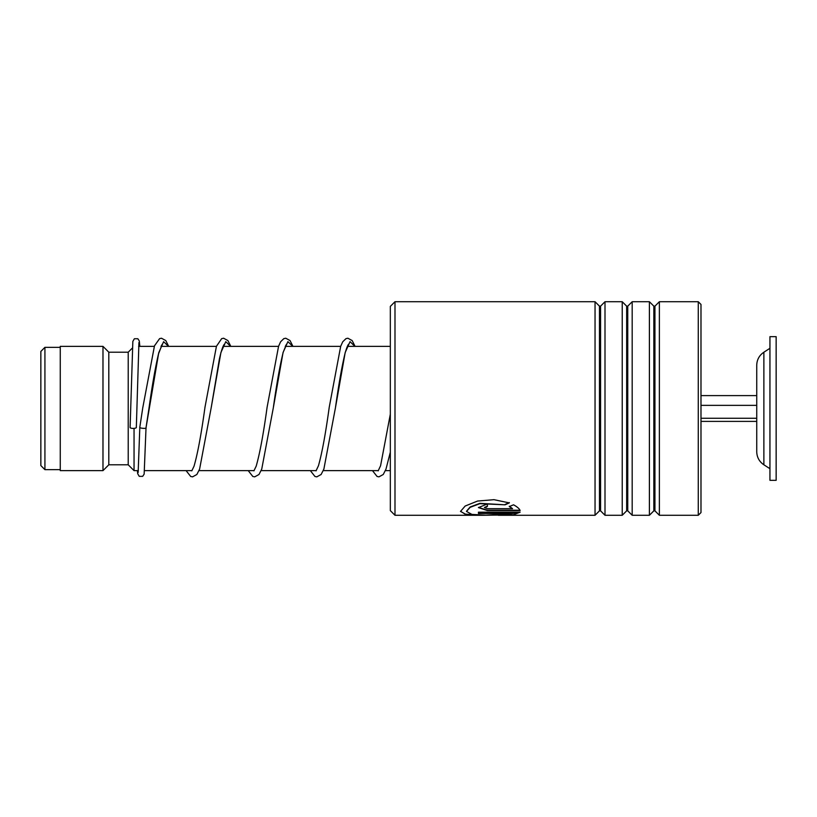 <?xml version="1.0" encoding="UTF-8"?>
<svg xmlns="http://www.w3.org/2000/svg" width="817" height="817" viewBox="0 0 817 817"><rect width="100%" height="100%" fill="white"/><g stroke="black" fill="none" stroke-linecap="round" stroke-linejoin="round"><path stroke-width="1.23" d="M40.85 465.578L40.85 351.422L44.925 347.337L44.925 469.663L40.85 465.578M138.328 470.633L134.049 470.633L134.049 428.384M134.049 470.633L128.218 464.802L128.218 352.198L108.804 352.198L102.983 346.367L60.264 346.367L60.264 470.633L102.983 470.633L102.983 346.367M128.218 464.802L108.804 464.802L108.804 352.198M763.875 464.791L763.875 352.209C759.279 355.354 756.899 359.705 756.736 365.27L756.736 451.719C756.899 457.295 759.279 461.646 763.875 464.791L769.941 468.692M769.941 391.731L769.941 480.335L776.15 480.335L776.15 336.665L769.941 336.665L769.941 391.731M700.986 421.398L756.736 421.398M700.986 418.253L756.736 418.253M700.986 405.365L756.736 405.365L756.736 395.602L700.986 395.602M394.989 515.282L390.332 510.625L390.332 306.375L394.989 301.718L394.989 515.282L482.398 515.282L466.609 514.751L460.522 511.432L465.149 506.04L477.598 501.046L494.009 499.677L509.318 502.904L505.059 504.814L479.885 503.67L470.122 507.347L466.497 511.432L471.96 514.424L485.839 515.149L512.565 513.454L478.445 513.454L478.445 512.188L520.133 512.188L513.26 514.863L482.398 515.282M698.269 301.718L700.986 304.435L700.986 512.565L698.269 515.282L698.269 301.718L659.37 301.718L659.37 515.282L698.269 515.282M599.474 510.85L600.566 510.85L600.566 306.15L599.474 306.15L599.474 510.85L595.042 515.282L595.042 301.718L394.989 301.718M626.659 510.85L627.752 510.85L627.752 306.15L626.659 306.15L626.659 510.85L622.227 515.282L604.999 515.282L604.999 301.718L600.566 306.15M622.227 515.282L622.227 301.718L604.999 301.718M653.835 510.85L654.938 510.85L654.938 306.15L653.835 306.15L653.835 510.85L649.403 515.282L632.184 515.282L632.184 301.718L627.752 306.15M649.403 515.282L649.403 301.718L632.184 301.718M487.412 508.685L512.565 508.685L509.287 506.571L513.546 504.804C517.304 506.867 519.5 508.797 520.133 510.594L487.412 510.594L478.456 507.602L487.412 503.926L487.412 506.458L484.43 507.602L487.412 508.685M505.059 504.814L479.885 503.333L470.122 506.989L466.507 511.238M512.565 513.454L478.445 513.066M519.898 512.188L504.416 514.873M476.393 514.873L464.975 514.097L460.533 511.238M509.318 502.567L505.059 504.467M512.565 508.685L509.287 506.213M519.99 510.216L487.412 510.216L478.466 507.428M487.412 506.101L484.471 507.428M139.83 427.138L139.819 427.23C138.716 428.241 147.131 428.935 146.029 427.73L158.743 352.719L163.625 341.669L168.516 346.367M138.931 342.558L136.327 427.485A3.105 0.94 180 0 1 133.202 428.414A3.105 0.94 180 0 1 130.107 427.485A3.105 0.94 180 0 1 130.107 427.475A3.105 0.94 180 0 1 130.107 427.465M162.246 344.233L158.467 354.037C155.322 367.446 152.156 385.563 148.97 408.377L146.029 427.74L144.149 474.136L142.669 476.352L139.247 476.342L137.705 473.737L137.379 470.633M224.369 344.233L223.838 344.927C222.51 347.082 221.019 351.821 219.365 359.163L211.195 407.734L220.917 352.546L225.778 341.649L230.639 346.367M286.501 344.223L283.223 352.188C279.955 365.27 276.657 383.786 273.327 407.744L283.05 352.546L287.911 341.649L292.772 346.367M348.634 344.223C348.941 344.08 347.817 343.681 345.111 353.067C341.915 366.241 338.698 384.47 335.45 407.744L345.183 352.546L350.044 341.649L354.905 346.367M60.264 469.663L44.925 469.663M390.332 470.633L385.399 470.633M378.373 470.633L323.266 470.633M316.24 470.633L261.134 470.633M254.107 470.633L199.011 470.633M191.985 470.633L144.568 470.633M108.804 464.802L102.983 470.633M128.218 352.198L132.303 348.113M390.332 346.367L347.358 346.367M340.669 346.367L285.235 346.367M278.536 346.367L223.102 346.367M216.413 346.367L160.969 346.367M154.28 346.367L138.624 346.367M60.264 347.337L44.925 347.337M763.875 352.209L769.941 348.308M599.474 306.15L595.042 301.718M626.659 306.15L622.227 301.718M653.835 306.15L649.403 301.718M654.938 306.15L659.37 301.718M595.042 515.282L498.411 515.282M654.938 510.85L659.37 515.282M627.752 510.85L632.184 515.282M600.566 510.85L604.999 515.282M139.819 427.179L142.761 407.836L154.484 345.816L159.611 338.616L161.5 338.228L165.79 340.587L168.69 346.367M161.991 346.367L161.48 345.325M230.813 346.367L227.923 340.587L223.623 338.228L221.662 338.647L216.434 346.296L204.985 407.203C201.268 434.236 197.622 453.915 194.017 466.241L191.791 470.847M224.124 346.367L223.613 345.325M292.946 346.367L290.055 340.577L285.756 338.228L283.795 338.647L280.588 341.802L278.566 346.306L267.108 407.203C263.401 434.236 259.745 453.915 256.15 466.241L253.913 470.847M286.256 346.367L285.746 345.325M355.078 346.367L352.178 340.577L347.889 338.228L346.01 338.616L342.721 341.802L340.689 346.306L329.241 407.213C325.595 433.735 322 453.241 318.456 465.731L316.046 470.847M348.389 346.367L347.868 345.325M390.332 414.158L380.579 465.731L378.179 470.847M139.819 427.22L138.155 472.512M130.107 427.475L132.844 341.383L134.376 338.749L137.838 338.738L139.288 340.903L139.84 346.367M186.092 470.633L190.688 476.464L192.567 476.852L196.856 474.493L199.603 469.101L211.195 407.734M248.215 470.633L252.81 476.464L254.7 476.852L258.989 474.493L261.736 469.101L273.327 407.744M310.348 470.633L314.943 476.464L316.822 476.852L321.112 474.493L323.869 469.101L335.45 407.744M372.481 470.633L377.076 476.464L378.955 476.852L383.244 474.493L385.992 469.111L390.332 452.148"/></g></svg>
